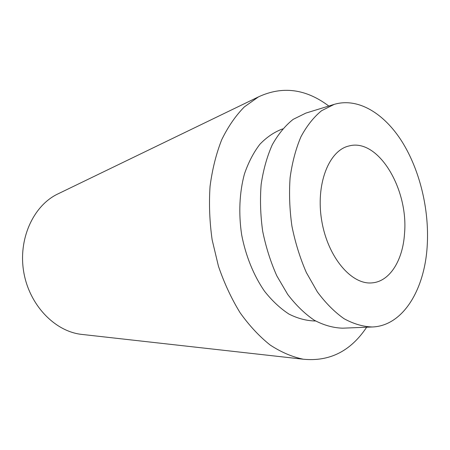 <?xml version="1.0" encoding="UTF-8"?>
<svg xmlns="http://www.w3.org/2000/svg" width="450" height="450" viewBox="0 0 450 450"><rect width="100%" height="100%" fill="white"/><g stroke="black" fill="none" stroke-linecap="round" stroke-linejoin="round"><path stroke-width="0.67" d="M59.361 193.213L56.784 194.462C32.962 206.505 18.09 239.439 23.749 272.081C29.273 304.746 54.248 330.857 80.719 334.288L83.565 334.609M328.804 106.037C305.859 88.791 282.409 85.742 258.452 96.891L244.344 106.897C235.631 115.729 228.083 126.681 221.704 139.742C216.152 153.877 212.265 169.431 210.049 186.396C208.884 203.901 209.582 221.709 212.141 239.833L218.453 266.254C224.269 283.219 231.497 298.733 240.137 312.795C249.407 325.749 259.431 336.504 270.208 345.054C281.199 352.221 292.252 356.946 303.356 359.229C329.659 361.777 350.764 351.107 366.66 327.212M404.505 233.826C408.752 189.292 378.219 137.683 348.829 146.008C328.753 150.564 315.428 184.618 321.784 221.062C327.909 257.546 351.804 285.233 372.251 282.853C389.886 281.419 402.823 260.246 404.505 233.826M427.236 245.379C429.351 209.711 419.934 170.387 402.109 141.795C384.255 113.422 358.099 97.29 334.221 104.366L321.598 110.694C313.712 117.146 306.827 125.837 300.949 136.761C295.813 148.843 292.196 162.478 290.104 177.666C288.984 193.449 289.592 209.621 291.926 226.176C295.234 242.561 300.037 258.013 306.343 272.531L317.374 291.904C325.704 303.12 334.598 312.053 344.053 318.701C353.61 323.927 363.037 326.689 372.324 326.981C403.217 325.873 424.862 289.226 427.236 245.379M334.221 104.366L305.854 113.102L293.136 119.374C285.176 125.707 278.224 134.184 272.261 144.804C267.047 156.527 263.34 169.729 261.152 184.399C259.937 199.643 260.443 215.235 262.671 231.182C265.871 246.96 270.579 261.838 276.795 275.805L287.719 294.446C295.993 305.241 304.853 313.836 314.297 320.237C323.865 325.26 333.321 327.909 342.669 328.179L372.324 326.981M282.684 128.908L282.482 128.97C274.32 132.007 266.799 137.093 259.914 144.231C253.564 152.488 248.4 162.416 244.429 174.009C239.462 192.336 238.455 213.48 241.656 234.782C245.717 255.932 253.704 275.541 264.482 291.173C272.087 300.78 280.254 308.424 288.996 314.1C297.855 318.544 306.641 320.839 315.349 320.985L315.557 320.974M80.719 334.288L303.356 359.229M56.784 194.462L258.452 96.891"/></g></svg>
